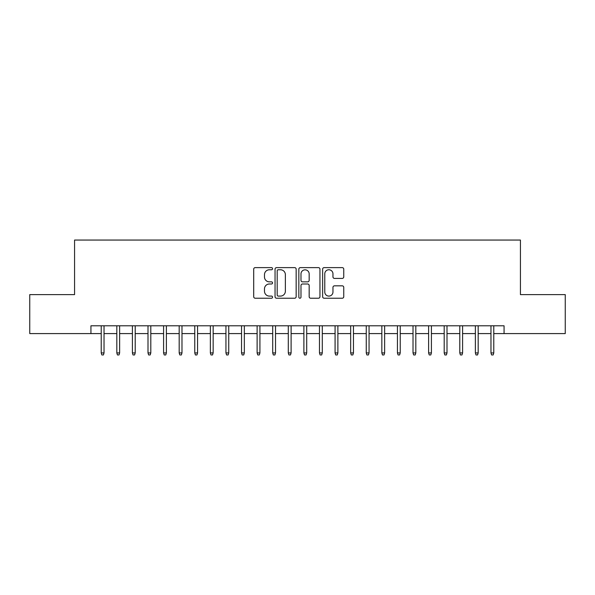 <?xml version="1.0" encoding="UTF-8"?>
<svg xmlns="http://www.w3.org/2000/svg" width="595" height="595" viewBox="0 0 595 595"><rect width="100%" height="100%" fill="white"/><g stroke="black" fill="none" stroke-linecap="round" stroke-linejoin="round"><path stroke-width="0.89" d="M272.555 268.695A1.071 1.071 0 0 0 271.484 267.624L255.225 267.624A1.532 1.532 0 0 0 253.701 269.148L253.701 296.697A1.532 1.532 0 0 0 255.225 298.229L271.484 298.229A1.071 1.071 0 0 0 272.555 297.158A1.071 1.071 0 0 0 271.484 296.087L269.379 296.087A4.894 4.894 0 0 1 264.485 291.186L264.485 288.895A4.894 4.894 0 0 1 269.379 283.993L271.484 283.993A1.071 1.071 0 0 0 272.555 282.923A1.071 1.071 0 0 0 271.484 281.851L269.379 281.851A4.894 4.894 0 0 1 264.485 276.958L264.485 274.659A4.894 4.894 0 0 1 269.379 269.766L271.484 269.766A1.071 1.071 0 0 0 272.555 268.695M342.222 278.408A1.532 1.532 0 0 0 343.754 276.876L343.754 269.148A1.532 1.532 0 0 0 342.222 267.624L324.163 267.624A1.532 1.532 0 0 0 322.631 269.148L322.631 296.697A1.532 1.532 0 0 0 324.163 298.229L342.222 298.229A1.532 1.532 0 0 0 343.754 296.697L343.754 287.363A1.532 1.532 0 0 0 342.222 285.831L334.494 285.831A1.532 1.532 0 0 0 332.962 287.363L332.962 291.989A4.091 4.091 0 0 1 328.871 296.087A4.091 4.091 0 0 1 324.773 291.989L324.773 273.856A4.091 4.091 0 0 1 328.871 269.766A4.091 4.091 0 0 1 332.962 273.856L332.962 276.876A1.532 1.532 0 0 0 334.494 278.408L342.222 278.408M90.938 333.587L29.75 333.587L29.75 294.614L74.568 294.614L74.568 240.053L520.432 240.053L520.432 294.614L565.25 294.614L565.25 333.587L504.062 333.587L504.062 325.792L90.938 325.792L90.938 333.587L101.224 333.587M296.161 269.148A1.532 1.532 0 0 0 294.629 267.624L276.571 267.624A1.532 1.532 0 0 0 275.046 269.148L275.046 296.697A1.532 1.532 0 0 0 276.571 298.229L294.629 298.229A1.532 1.532 0 0 0 296.161 296.697L296.161 269.148M300.371 267.624L318.429 267.624A1.532 1.532 0 0 1 319.954 269.148L319.954 296.697A1.532 1.532 0 0 1 318.429 298.229L310.702 298.229A1.532 1.532 0 0 1 309.169 296.697L309.169 285.526A1.532 1.532 0 0 0 307.637 283.993L302.513 283.993A1.532 1.532 0 0 0 300.981 285.526L300.981 297.158A1.071 1.071 0 0 1 299.91 298.229A1.071 1.071 0 0 1 298.839 297.158L298.839 269.148A1.532 1.532 0 0 1 300.371 267.624M104.036 333.587L116.821 333.587M119.625 333.587L132.41 333.587M135.214 333.587L147.999 333.587M150.803 333.587L163.588 333.587M166.392 333.587L179.177 333.587M181.981 333.587L194.766 333.587M197.57 333.587L210.355 333.587M213.159 333.587L225.944 333.587M228.748 333.587L241.533 333.587M244.337 333.587L257.122 333.587M259.926 333.587L272.711 333.587M275.522 333.587L288.3 333.587M291.111 333.587L303.889 333.587M306.7 333.587L319.478 333.587M322.289 333.587L335.074 333.587M337.878 333.587L350.663 333.587M353.467 333.587L366.252 333.587M369.056 333.587L381.841 333.587M384.645 333.587L397.43 333.587M400.234 333.587L413.019 333.587M415.823 333.587L428.608 333.587M431.412 333.587L444.197 333.587M447.001 333.587L459.786 333.587M462.59 333.587L475.375 333.587M478.179 333.587L490.964 333.587M493.776 333.587L504.062 333.587M278.259 269.766A1.071 1.071 0 0 0 277.188 270.837L277.188 295.016A1.071 1.071 0 0 0 278.259 296.087L280.476 296.087A4.894 4.894 0 0 0 285.369 291.186L285.369 274.659A4.894 4.894 0 0 0 280.476 269.766L278.259 269.766M309.169 273.931A4.091 4.091 0 0 0 305.071 269.84A4.091 4.091 0 0 0 300.981 273.931L300.981 280.319A1.532 1.532 0 0 0 302.513 281.851L307.637 281.851A1.532 1.532 0 0 0 309.169 280.319L309.169 273.931M101.224 352.924L101.849 354.947L103.411 354.947L104.036 352.924L101.224 352.924L101.224 325.792M104.036 352.924L104.036 325.792M116.821 352.924L117.438 354.947L119 354.947L119.625 352.924L116.821 352.924L116.821 325.792M119.625 352.924L119.625 325.792M132.41 352.924L133.027 354.947L134.589 354.947L135.214 352.924L132.41 352.924L132.41 325.792M135.214 352.924L135.214 325.792M147.999 352.924L148.624 354.947L150.178 354.947L150.803 352.924L147.999 352.924L147.999 325.792M150.803 352.924L150.803 325.792M163.588 352.924L164.213 354.947L165.767 354.947L166.392 352.924L163.588 352.924L163.588 325.792M166.392 352.924L166.392 325.792M179.177 352.924L179.802 354.947L181.356 354.947L181.981 352.924L179.177 352.924L179.177 325.792M181.981 352.924L181.981 325.792M194.766 352.924L195.391 354.947L196.945 354.947L197.57 352.924L194.766 352.924L194.766 325.792M197.57 352.924L197.57 325.792M210.355 352.924L210.98 354.947L212.534 354.947L213.159 352.924L210.355 352.924L210.355 325.792M213.159 352.924L213.159 325.792M225.944 352.924L226.569 354.947L228.123 354.947L228.748 352.924L225.944 352.924L225.944 325.792M228.748 352.924L228.748 325.792M241.533 352.924L242.158 354.947L243.719 354.947L244.337 352.924L241.533 352.924L241.533 325.792M244.337 352.924L244.337 325.792M257.122 352.924L257.747 354.947L259.308 354.947L259.926 352.924L257.122 352.924L257.122 325.792M259.926 352.924L259.926 325.792M272.711 352.924L273.336 354.947L274.897 354.947L275.522 352.924L272.711 352.924L272.711 325.792M275.522 352.924L275.522 325.792M288.3 352.924L288.925 354.947L290.486 354.947L291.111 352.924L288.3 352.924L288.3 325.792M291.111 352.924L291.111 325.792M303.889 352.924L304.514 354.947L306.075 354.947L306.7 352.924L303.889 352.924L303.889 325.792M306.7 352.924L306.7 325.792M319.478 352.924L320.103 354.947L321.664 354.947L322.289 352.924L319.478 352.924L319.478 325.792M322.289 352.924L322.289 325.792M335.074 352.924L335.692 354.947L337.253 354.947L337.878 352.924L335.074 352.924L335.074 325.792M337.878 352.924L337.878 325.792M350.663 352.924L351.281 354.947L352.842 354.947L353.467 352.924L350.663 352.924L350.663 325.792M353.467 352.924L353.467 325.792M366.252 352.924L366.877 354.947L368.431 354.947L369.056 352.924L366.252 352.924L366.252 325.792M369.056 352.924L369.056 325.792M381.841 352.924L382.466 354.947L384.02 354.947L384.645 352.924L381.841 352.924L381.841 325.792M384.645 352.924L384.645 325.792M397.43 352.924L398.055 354.947L399.609 354.947L400.234 352.924L397.43 352.924L397.43 325.792M400.234 352.924L400.234 325.792M413.019 352.924L413.644 354.947L415.198 354.947L415.823 352.924L413.019 352.924L413.019 325.792M415.823 352.924L415.823 325.792M428.608 352.924L429.233 354.947L430.787 354.947L431.412 352.924L428.608 352.924L428.608 325.792M431.412 352.924L431.412 325.792M444.197 352.924L444.822 354.947L446.376 354.947L447.001 352.924L444.197 352.924L444.197 325.792M447.001 352.924L447.001 325.792M459.786 352.924L460.411 354.947L461.973 354.947L462.59 352.924L459.786 352.924L459.786 325.792M462.59 352.924L462.59 325.792M475.375 352.924L476 354.947L477.562 354.947L478.179 352.924L475.375 352.924L475.375 325.792M478.179 352.924L478.179 325.792M490.964 352.924L491.589 354.947L493.151 354.947L493.776 352.924L490.964 352.924L490.964 325.792M493.776 352.924L493.776 325.792"/></g></svg>
